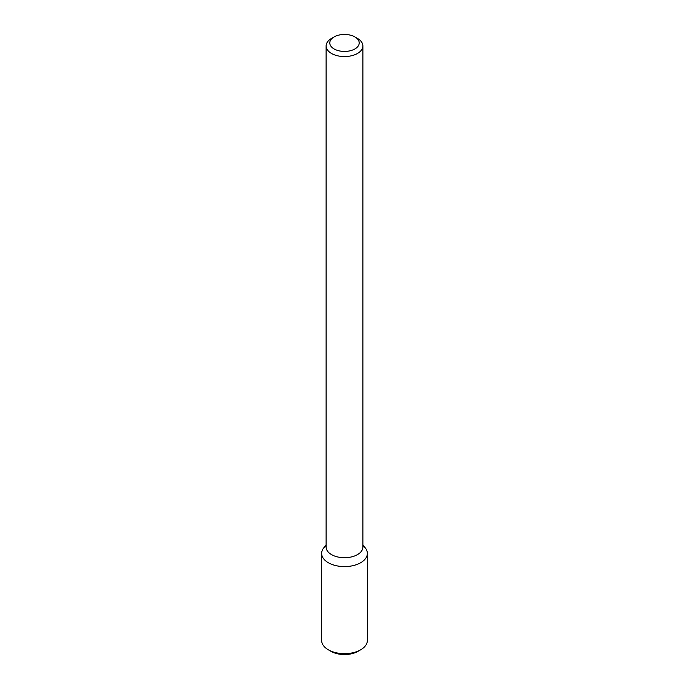 <?xml version="1.0" encoding="UTF-8"?>
<svg xmlns="http://www.w3.org/2000/svg" width="689" height="689" viewBox="0 0 689 689"><rect width="100%" height="100%" fill="white"/><g stroke="black" fill="none" stroke-linecap="round" stroke-linejoin="round"><path stroke-width="1.03" d="M362.888 544.827L365.359 548.013A22.849 13.194 180 0 1 360.657 562.732A22.849 13.194 180 0 1 331.547 564.265A22.849 13.194 180 0 1 323.641 548.013L326.112 544.827M354.904 36.939L357.505 38.438A18.388 10.619 180 0 1 362.888 45.948L362.888 547.092A18.388 10.619 180 0 1 357.505 554.602A18.388 10.619 180 0 1 337.464 556.901A18.388 10.619 180 0 1 326.112 547.092L326.112 45.948A18.388 10.619 180 0 1 331.495 38.438L334.096 36.939A14.71 8.492 180 0 1 354.904 36.939A14.71 8.492 180 0 1 354.904 48.945A14.71 8.492 180 0 1 334.096 48.945A14.71 8.492 180 0 1 334.096 36.939M362.888 45.948A18.388 10.619 180 0 1 357.505 53.449A18.388 10.619 180 0 1 337.464 55.757A18.388 10.619 180 0 1 326.112 45.948M362.888 545.576A22.849 13.194 180 0 1 367.349 553.405A22.849 13.194 180 0 1 360.657 562.732A22.849 13.194 180 0 1 335.758 565.591A22.849 13.194 180 0 1 321.651 553.405A22.849 13.194 180 0 1 326.112 545.576M367.349 553.405L367.349 640.477A22.849 13.194 180 0 1 360.657 649.805A22.849 13.194 180 0 1 328.343 649.805A22.849 13.194 180 0 1 321.651 640.477L321.651 553.405M358.056 651.312L360.657 649.805L358.056 651.312A19.171 11.067 180 0 1 330.944 651.312L328.343 649.805"/></g></svg>
